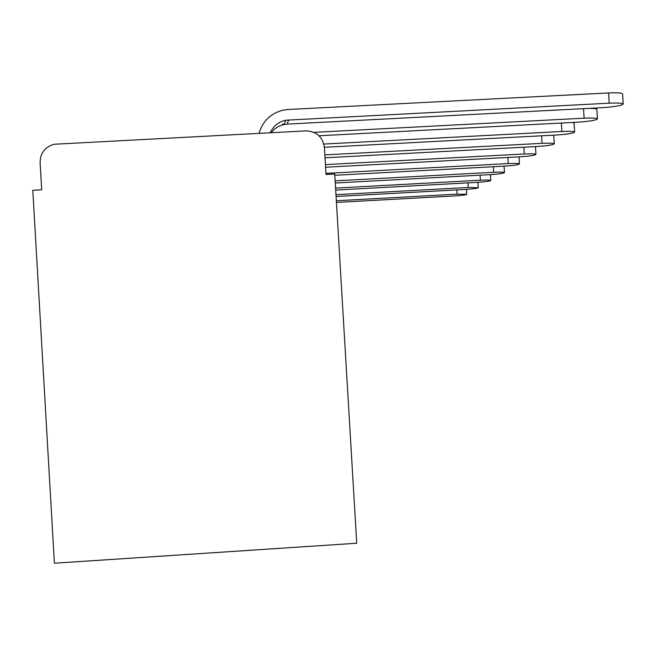 <?xml version="1.0" encoding="UTF-8"?>
<svg xmlns="http://www.w3.org/2000/svg" width="656" height="656" viewBox="0 0 656 656"><rect width="100%" height="100%" fill="white"/><g stroke="black" fill="none" stroke-linecap="round" stroke-linejoin="round"><path stroke-width="0.98" d="M32.8 190.289L54.399 563.217L356.733 543.242L334.74 174.037L326.016 174.504L324.408 147.436C322.727 136.907 316.561 131.389 305.917 130.888L54.3 144.246C45.034 146.846 40.303 152.922 40.106 162.483L41.689 189.814L32.8 190.289M271.133 132.709L274.142 129.396L277.775 126.797L281.891 125.025L287.025 124.107L601.642 107.715C614.5 106.838 621.683 105.616 623.2 104.033C622.405 103.099 617.739 102.82 609.203 103.189L608.571 92.947C617.107 92.578 621.773 92.881 622.577 93.865L622.585 93.947M270.206 132.758C273.322 126.026 278.505 121.852 285.737 120.22L609.203 103.189M608.571 92.947L288.14 109.495L282.867 110.208C270.592 113.455 262.654 121.163 259.046 133.34M319.013 135.767L577.436 122.188C589.432 121.376 596.107 120.286 597.452 118.9C596.665 118.064 592.212 117.834 584.119 118.195L583.537 108.658M588.366 108.404C593.647 108.371 596.484 108.683 596.87 109.339L596.878 109.429M313.921 132.356L584.119 118.195M284.187 124.164L282.433 124.255M324.4 147.297L555.944 135.038C567.194 134.283 573.418 133.299 574.631 132.069C573.852 131.331 569.605 131.134 561.897 131.479L561.38 123.033M572.245 122.459L574.09 123.148M323.875 144.058L561.897 131.479M325.023 157.801L536.747 146.518C547.325 145.821 553.156 144.919 554.263 143.828C553.492 143.164 549.425 143 542.069 143.336L541.618 135.8M324.851 154.89L542.069 143.336M325.589 167.239L519.486 156.841C529.466 156.185 534.96 155.365 535.96 154.39C535.214 153.783 531.319 153.643 524.283 153.971L523.873 147.206M325.433 164.615L524.283 153.971M334.814 175.283L503.882 166.173C513.328 165.558 518.511 164.804 519.437 163.918C518.707 163.369 514.968 163.262 508.228 163.574L507.851 157.465M325.95 173.381L508.228 163.574M335.273 183.008L489.704 174.652C498.667 174.07 503.587 173.373 504.448 172.569C503.726 172.069 500.134 171.979 493.656 172.29L493.328 166.747M335.142 180.859L493.656 172.29M335.692 190.051L476.781 182.384C485.301 181.827 489.966 181.187 490.77 180.457C490.073 179.998 486.613 179.924 480.389 180.22L480.085 175.168M335.577 188.083L480.389 180.22M336.077 196.497L464.932 189.461C473.066 188.944 477.502 188.346 478.257 187.673L468.245 187.485L467.966 182.86M335.97 194.693L468.245 187.485M336.43 202.417L454.042 195.98C461.816 195.48 466.055 194.922 466.76 194.307L457.093 194.151L456.838 189.904M336.331 200.761L457.093 194.151M288.755 119.851L287.025 124.107M623.2 104.033L622.577 93.865M285.737 120.22L284.064 124.476M597.452 118.9L596.87 109.339M574.631 132.069L574.082 123.057M554.263 143.828L553.738 135.292M535.96 154.39L535.493 146.591M519.437 163.918L519.011 156.866M504.448 172.569L504.054 166.165M490.77 180.457L490.417 174.611M478.257 187.673L477.937 182.319M466.76 194.307L466.465 189.371"/></g></svg>
